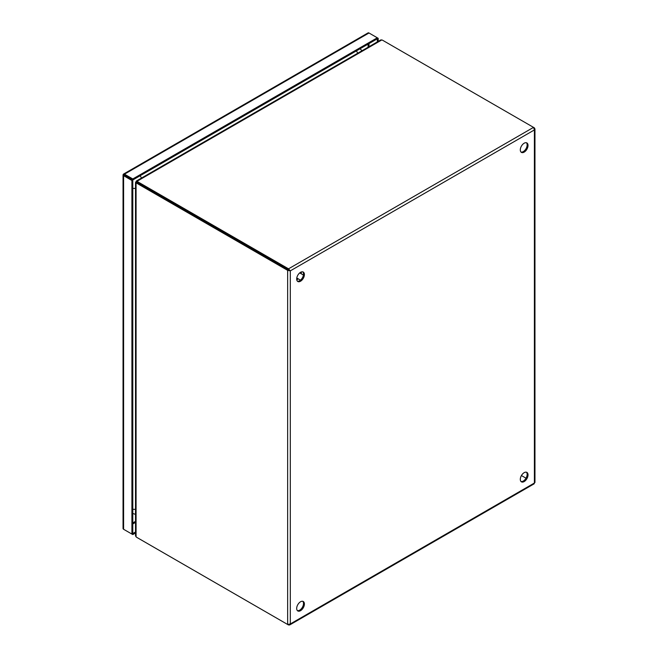 <?xml version="1.0" encoding="UTF-8"?>
<svg xmlns="http://www.w3.org/2000/svg" width="658" height="658" viewBox="0 0 658 658"><rect width="100%" height="100%" fill="white"/><g stroke="black" fill="none" stroke-linecap="round" stroke-linejoin="round"><path stroke-width="0.99" d="M524.163 481.574A5.453 3.15 120 0 0 527.724 476.77A5.453 3.15 120 0 0 526.885 472.395A5.453 3.15 120 0 0 524.163 472.666A5.453 3.15 120 0 0 520.601 477.469A5.453 3.15 120 0 0 521.432 481.845A5.453 3.15 120 0 0 524.163 481.574M521.029 481.524A5.453 3.15 120 0 0 523.283 481.064A5.453 3.15 120 0 0 526.713 476.663A5.453 3.15 120 0 0 526.416 472.205M524.163 152.121A5.453 3.15 120 0 0 527.724 147.318A5.453 3.15 120 0 0 526.885 142.942A5.453 3.15 120 0 0 524.163 143.214A5.453 3.15 120 0 0 520.601 148.017A5.453 3.15 120 0 0 521.432 152.393A5.453 3.15 120 0 0 524.163 152.121M521.029 152.072A5.453 3.15 120 0 0 523.283 151.611A5.453 3.15 120 0 0 526.713 147.211A5.453 3.15 120 0 0 526.416 142.753M300.541 610.682A5.453 3.15 120 0 0 304.103 605.878A5.453 3.15 120 0 0 303.264 601.502A5.453 3.15 120 0 0 300.541 601.774A5.453 3.15 120 0 0 296.98 606.577A5.453 3.15 120 0 0 297.811 610.953A5.453 3.15 120 0 0 300.541 610.682M297.408 610.632A5.453 3.15 120 0 0 299.661 610.172A5.453 3.15 120 0 0 303.091 605.771A5.453 3.15 120 0 0 302.787 601.313M300.541 281.229A5.453 3.15 120 0 0 304.103 276.426A5.453 3.15 120 0 0 303.264 272.05A5.453 3.15 120 0 0 300.541 272.322A5.453 3.15 120 0 0 296.98 277.125A5.453 3.15 120 0 0 297.811 281.501A5.453 3.15 120 0 0 300.541 281.229M297.408 281.18A5.453 3.15 120 0 0 299.661 280.719A5.453 3.15 120 0 0 303.091 276.319A5.453 3.15 120 0 0 302.787 271.861M287.645 624.475L137.02 537.52A5.453 3.15 60 0 1 136.074 536.829L136.074 182.973A5.453 3.15 60 0 1 137.02 183.385L287.645 270.348L288.525 269.838L288.525 268.826L137.9 181.863A5.453 3.15 180 0 1 137.07 181.246L381.829 39.932A5.453 3.15 180 0 1 382.898 40.418L534.403 127.882L534.929 129.141L534.403 129.93L533.523 127.372L288.525 268.826L290.301 270.866L287.645 270.348L287.645 624.475L290.301 623.965L289.528 625.026L288.525 624.59M533.523 483.54L534.403 483.03L534.403 482.018M137.07 181.246L136.288 181.698L137.07 181.246L137.07 182.258A5.453 3.15 0 0 0 137.9 182.875L290.301 270.866L534.403 129.93L534.403 483.03L290.301 623.965L290.301 270.866M137.9 538.022L137.9 538.022A5.453 3.15 0 0 0 137.9 538.022L288.525 624.985M137.02 183.385L137.9 182.883L289.421 270.356M137.9 181.863L137.9 182.875A5.453 3.15 -120 0 0 136.954 182.472L136.074 182.973L136.074 182.069L136.074 182.973M135.523 182.447L135.523 535.826L136.074 536.829M526.013 478.185L521.432 475.545L526.005 478.185M381.829 39.932L380.686 39.965L136.346 181.032M136.65 182.282L136.757 182.348A5.453 3.15 120 0 0 136.65 182.282A5.453 3.15 120 0 0 136.074 182.069L136.741 182.447M137.094 182.282L136.872 182.151A5.453 3.15 120 0 1 136.757 182.093A5.453 3.15 120 0 1 136.288 181.698L137.094 182.167M135.885 181.863L136.42 182.167M136.535 181.937L136.009 181.641M135.523 531.985L132.793 533.564L132.793 179.979L124.477 175.176L132.793 179.979L377.305 38.806L377.314 41.915M135.523 532.996L132.793 534.576L132.793 533.564L131.913 534.066L131.913 180.489L132.793 179.979L132.793 178.96L377.305 37.794L377.305 38.806L378.185 38.304L378.185 41.405M123.367 174.214L124.477 175.176L123.597 174.674A1.875 1.086 60 0 1 123.597 174.666L123.367 174.214A1.875 1.086 60 0 1 123.539 174.074A1.875 1.086 60 0 1 124.477 174.164L368.998 32.99L378.185 38.304M368.998 32.99A1.875 1.086 -120 0 0 368.061 32.9A1.875 1.086 -120 0 0 367.888 33.04M124.477 174.164L132.793 178.96M124.477 175.184L123.605 174.683M131.913 180.489L123.597 175.686A1.875 1.086 180 0 1 123.046 174.921A1.875 1.086 180 0 1 123.087 174.707M123.087 528.284A1.875 1.086 0 0 0 123.046 528.506A1.875 1.086 0 0 0 123.597 529.271L131.913 534.066M124.477 529.78A1.875 1.086 60 0 1 124.469 529.772L132.793 534.576M124.296 175.069L123.745 174.757M301.224 272.001L301.043 273.67M298.099 278.77L296.742 279.757M135.523 521.35L132.793 522.929M368.102 44.119L368.102 47.228M368.998 43.609L368.998 46.71M135.523 522.386L132.793 523.965M123.597 529.271L123.597 175.686M140.064 175.776A5.453 3.15 60 0 1 141.454 178.079M357.705 53.232A5.453 3.15 -120 0 0 356.315 50.929M135.523 188.352A5.453 3.15 180 0 1 132.793 188.295M132.793 509.234A5.453 3.15 -0 0 0 135.523 509.292M296.774 277.997L300.484 280.144M299.719 272.897L303.428 275.044M301.413 271.935L301.175 273.744M298.23 278.844L296.783 279.954M289.685 624.952L534.238 483.762M534.954 482.52L534.954 128.91M368.061 32.9L123.539 174.074M123.046 174.921L123.046 528.506M362.097 50.699L359.992 48.807M132.793 513.462L135.523 514.367"/></g></svg>
